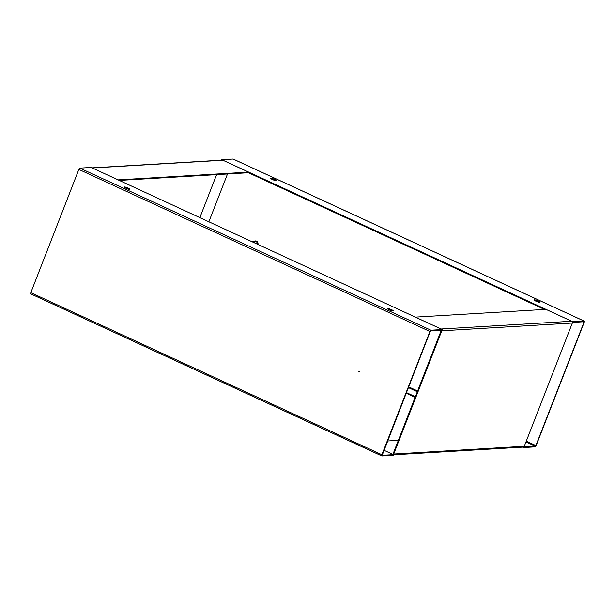 <?xml version="1.0" encoding="UTF-8"?>
<svg xmlns="http://www.w3.org/2000/svg" width="615" height="615" viewBox="0 0 615 615"><rect width="100%" height="100%" fill="white"/><g stroke="black" fill="none" stroke-linecap="round" stroke-linejoin="round"><path stroke-width="0.92" d="M272.468 179.557A3.083 0.515 21.3 0 0 276.496 180.61A3.083 0.515 21.3 0 0 274.782 179.419A3.083 0.515 21.3 0 0 270.761 178.365A3.083 0.515 21.3 0 0 272.468 179.557M275.674 180.649A3.083 0.515 21.3 0 0 274.536 180.049A3.083 0.515 21.3 0 0 271.338 178.957M535.78 301.119A3.083 0.515 21.3 0 0 539.809 302.173A3.083 0.515 21.3 0 0 538.094 300.981A3.083 0.515 21.3 0 0 534.066 299.936A3.083 0.515 21.3 0 0 535.78 301.119M538.986 302.211A3.083 0.515 21.3 0 0 537.848 301.611A3.083 0.515 21.3 0 0 534.65 300.52M208.862 221.792L227.496 173.999M582.751 321.814L583.935 322.36L583.919 321.745L572.611 322.414L572.857 321.783L584.165 321.115A1.368 0.461 114.8 0 1 584.25 321.13A1.368 0.461 114.8 0 1 584.188 322.345L536.142 445.583A1.368 0.461 114.8 0 1 535.135 446.874L523.826 447.543L524.072 446.913L535.381 446.244L535.88 445.598L526.286 441.17M583.935 322.36L535.88 445.598M572.857 321.783L221.777 159.7L233.085 159.031A1.368 0.461 -65.2 0 1 233.17 159.039A1.368 0.461 -65.2 0 1 233.231 159.101M221.777 159.7L221.585 160.177M544.513 309.445L248.422 172.746L119.272 180.426M406.138 393.208L415.125 397.359M522.927 447.128L523.826 447.543M406.377 392.578L415.371 396.729M257.208 244.109A2.053 1.907 -93.4 0 0 255.256 241.464L252.688 241.618A2.053 1.907 86.6 0 1 254.564 242.887M252.104 241.757A2.053 1.907 86.6 0 1 252.688 241.618M257.87 244.416A2.568 2.375 -93.4 0 0 255.356 240.949M257.647 244.316A2.568 2.375 -93.4 0 0 253.834 241.549M216.611 174.645L199.852 217.633M92.073 167.872L222.346 160.131A1.368 1.268 86.6 0 1 222.914 160.238L248.66 172.131L248.422 172.754M248.66 172.131L118.095 179.888L92.342 167.995A1.368 1.268 -93.4 0 0 91.773 167.887M524.288 446.29L572.342 323.044L441.77 330.801L393.715 454.039L524.288 446.29A1.368 1.268 86.6 0 1 523.204 447.113L393.416 454.823M441.232 330.217A0.684 0.638 -93.4 0 1 441.186 330.532L393.131 453.77A0.684 0.638 -93.4 0 1 392.301 454.131L383.898 450.249L393.469 454.67L382.084 455.308M441.77 330.801A1.368 1.268 -93.4 0 0 441.862 330.178M571.658 321.245L441.086 329.002L415.34 317.117L545.912 309.36L571.658 321.245A1.368 1.268 86.6 0 1 572.342 323.044M393.316 454.6A1.368 1.268 -93.4 0 0 393.715 454.039M398.366 440.355L387.504 441.001M359.252 371.814L359.214 371.191M359.398 371.644L358.814 371.375L359.398 371.644M391.563 309.691A3.083 0.515 21.3 0 0 387.535 308.638A3.083 0.515 21.3 0 0 389.249 309.822A3.083 0.515 21.3 0 0 393.269 310.875A3.083 0.515 21.3 0 0 391.563 309.691M392.447 310.913A3.083 0.515 21.3 0 0 391.317 310.314A3.083 0.515 21.3 0 0 388.111 309.222M128.251 188.121A3.083 0.515 21.3 0 0 124.222 187.075A3.083 0.515 21.3 0 0 125.937 188.259A3.083 0.515 21.3 0 0 129.957 189.312A3.083 0.515 21.3 0 0 128.251 188.121M129.135 189.351A3.083 0.515 21.3 0 0 128.005 188.751A3.083 0.515 21.3 0 0 124.799 187.66M381.892 454.746L429.939 331.5L78.858 169.417L30.811 292.655L381.892 454.746A1.368 0.461 114.8 0 0 381.83 455.961A1.368 0.461 114.8 0 0 381.915 455.969L393.223 455.3L393.469 454.67M382.161 455.346L430.2 331.485L430.7 330.847L442.016 330.17L442.254 329.548L430.946 330.217A1.368 0.461 114.8 0 0 429.939 331.5M78.858 169.417A1.368 0.461 -65.2 0 1 79.865 168.126L91.174 167.457L442.254 329.548M381.769 455.899L30.835 293.885A1.368 0.461 -65.2 0 1 30.75 293.87A1.368 0.461 -65.2 0 1 30.811 292.655M417.608 390.994L408.614 386.843M584.165 321.115L233.085 159.031M408.329 387.581L417.316 391.732M525.994 441.908L535.381 446.244M222.914 160.238L92.342 167.995M392.862 454.101L392.301 454.131M79.865 168.126L430.946 330.217M584.25 321.13L233.17 159.039M381.83 455.961L30.75 293.87"/></g></svg>
